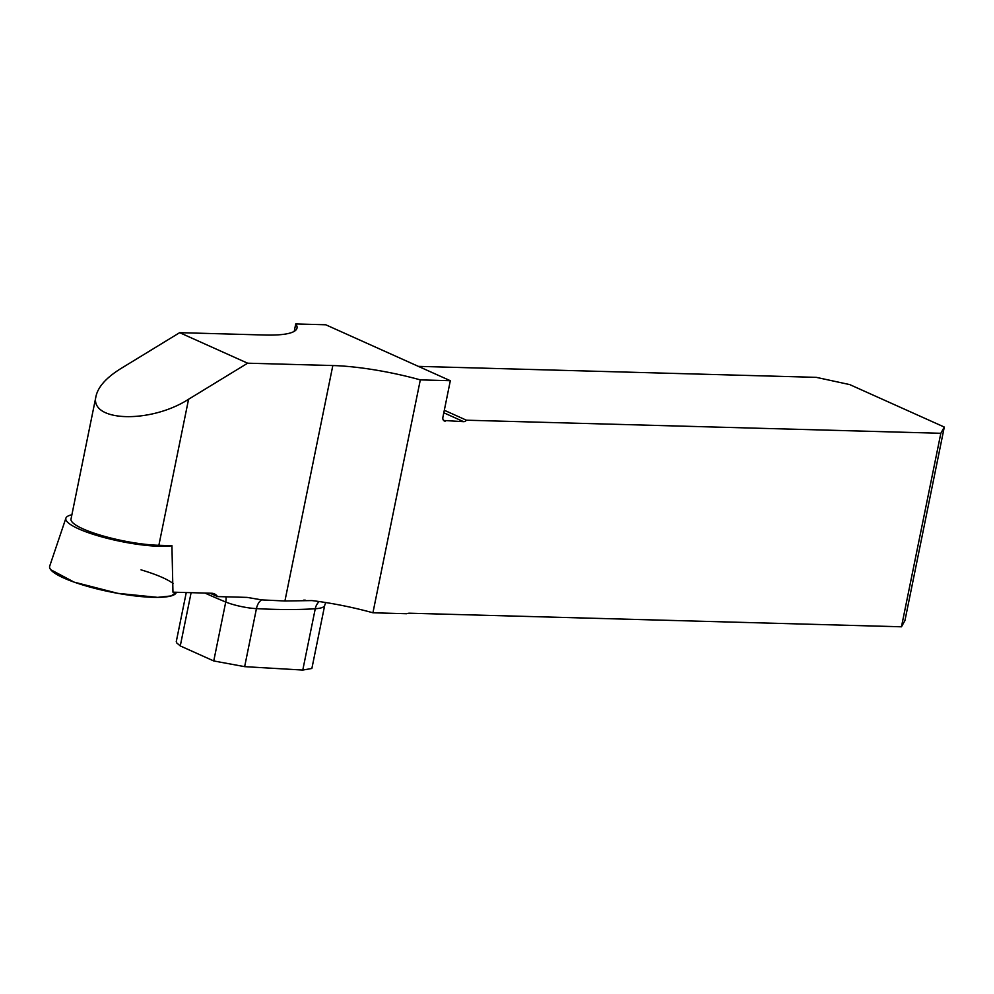 <?xml version="1.0" encoding="UTF-8"?>
<svg xmlns="http://www.w3.org/2000/svg" width="994" height="994" viewBox="0 0 994 994"><rect width="100%" height="100%" fill="white"/><g stroke="black" fill="none" stroke-linecap="round" stroke-linejoin="round"><path stroke-width="1.49" d="M96.083 395.898C98.294 386.616 106.47 377.558 120.609 368.724L179.665 332.667L264.851 335.028A88.913 17.643 11.5 0 0 297.007 328.057A88.913 17.643 11.5 0 0 295.74 323.945L325.746 324.777L450.319 380.714L420.313 379.882A88.913 17.643 11.5 0 0 332.828 365.543L247.643 363.195L188.574 399.253C150.119 424.04 88.739 421.816 96.083 395.898L71.009 519.079A54.968 10.909 11.5 0 0 100.729 535.269A54.968 10.909 11.5 0 0 158.866 545.296L171.925 545.656L172.956 592.175L211.598 593.244A12.934 9.505 114.2 0 1 214.369 593.865A12.934 9.505 114.2 0 1 217.512 596.574L210.007 593.207M420.313 379.882L372.924 612.789A88.913 17.643 11.5 0 0 311.917 600.575L284.918 600.997L261.77 599.891L247.121 597.394L217.512 596.574M247.643 363.195L179.665 332.667M302.785 670.055L311.868 668.477L324.703 605.358A44.457 8.822 -168.5 0 1 315.26 608.75A282.905 56.124 -168.5 0 1 256.44 608.639L244.648 666.651L302.785 670.055L315.26 608.75A12.934 10.226 -93.7 0 1 319.248 601.556M176.323 641.416L176.696 642.894L180.274 645.926L213.747 660.96L244.648 666.651M294.224 331.35L295.74 323.945M418.362 366.364L816.26 377.347L849.721 384.591L944.3 427.06L904.938 620.567L901.471 626.792L409.665 613.211A12.934 9.505 114.2 0 0 406.571 613.72L372.924 612.789M444.306 410.261L466.422 420.201L940.833 433.285L901.471 626.792M466.422 420.201A4.038 2.97 -65.8 0 1 463.639 421.68L443.796 412.771M443.597 420.462L463.639 421.68M445.188 421.17A4.038 2.97 -65.8 0 1 444.318 420.971A4.038 2.97 -65.8 0 1 442.902 417.207L450.319 380.714M944.3 427.06L940.833 433.285M173.055 583.49A64.262 12.748 11.5 0 0 141.036 569.86M49.837 568.257L50.719 569.699A64.66 12.823 11.5 0 0 117.727 593.331A64.66 12.823 11.5 0 0 176.348 592.275L171.167 595.928L157.636 597.369L117.876 593.356L74.128 582.124L50.719 569.699A64.66 12.823 11.5 0 1 49.7 566.158L65.902 518.147A58.36 11.58 -168.5 0 1 66.076 517.737A58.36 11.58 -168.5 0 1 71.891 514.78M171.937 545.743A58.36 11.58 -168.5 0 1 112.931 539.717A58.36 11.58 -168.5 0 1 66.822 521.353A58.36 11.58 -168.5 0 1 65.902 518.147M158.866 545.296L188.574 399.253M284.918 600.997L332.828 365.543M191.109 592.685L180.274 645.926M213.747 660.96L225.737 602.016A323.323 64.138 -168.5 0 1 205.012 593.07M261.77 599.891A12.934 7.641 -87 0 0 256.44 608.639A24.254 4.808 -168.5 0 1 225.737 602.016A12.934 8.772 -67.7 0 0 225.961 596.81M186.263 592.548L176.249 641.739M305.245 600.14L303.481 600.165M324.703 605.358L325.709 602.538"/></g></svg>
